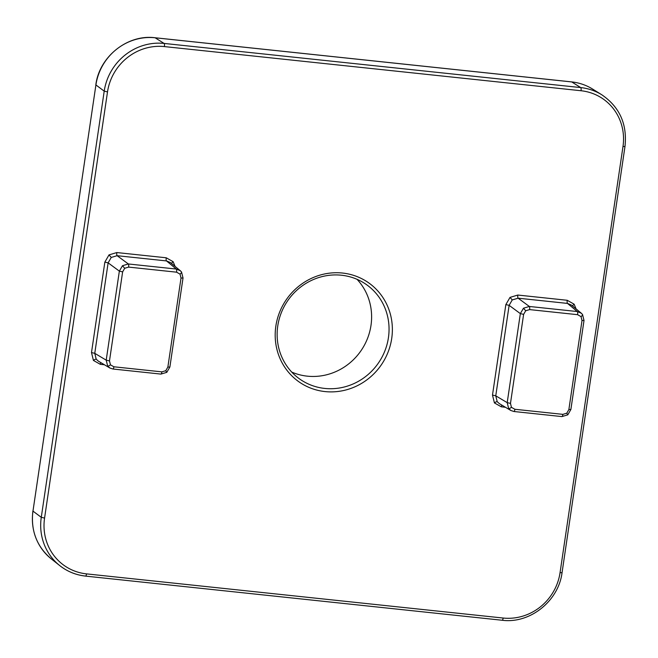 <?xml version="1.0" encoding="UTF-8"?>
<svg xmlns="http://www.w3.org/2000/svg" width="658" height="658" viewBox="0 0 658 658"><rect width="100%" height="100%" fill="white"/><g stroke="black" fill="none" stroke-linecap="round" stroke-linejoin="round"><path stroke-width="0.99" d="M391.716 338.451A60.536 57.608 -54.9 0 1 325.027 391.576A60.536 57.608 -54.9 0 1 275.842 326.171A60.536 57.608 -54.9 0 1 342.53 273.045A60.536 57.608 -54.9 0 1 391.716 338.451M277.758 325.965A57.814 55.017 125.1 0 0 299.818 379.107A57.814 55.017 125.1 0 0 388.426 337.694A57.814 55.017 125.1 0 0 366.374 284.552A57.814 55.017 125.1 0 0 277.758 325.965M357.023 279.305A57.814 55.017 -54.9 0 1 370.989 325.414A57.814 55.017 -54.9 0 1 291.724 372.074M109.861 368.003L112.929 369.006A2.722 0.74 -84 0 1 112.831 368.974L109.861 367.995L107.665 366.054L106.201 360.156L119.353 271.129L122.478 265.725L128.343 263.965L176.311 269.048L180.292 270.726L181.501 271.976A2.722 0.798 143.1 0 1 181.534 272.017A2.722 0.798 143.1 0 1 180.045 274.139L176.591 272.182L128.623 267.099L124.707 268.275L122.627 271.877L109.483 360.905L110.445 364.836L113.9 366.786L161.876 371.869L165.783 370.701L167.864 367.09L181.016 278.063L180.045 274.139M510.855 410.493L513.923 411.505A2.722 0.74 -84 0 1 513.832 411.464L510.789 410.452L508.659 408.544L507.203 402.647L520.346 313.619L523.472 308.215L529.336 306.464L577.313 311.547L581.294 313.216L582.495 314.475A2.722 0.798 143.1 0 1 582.536 314.516A2.722 0.798 143.1 0 1 581.039 316.63L577.592 314.68L529.616 309.597L525.701 310.765L523.62 314.368L510.476 403.395L511.447 407.327L514.893 409.276L562.87 414.359L566.785 413.191L568.866 409.589L582.009 320.561L581.039 316.63M122.478 265.725L124.707 268.275M128.623 267.099A2.722 0.74 -84 0 0 128.343 263.965L117.116 255.691L111.243 257.442L109.014 254.893L116.836 252.557L166.227 257.788L173.128 261.687L175.077 266.391M107.665 366.054A2.722 0.798 -36.9 0 0 110.445 364.836M104.441 364.771L100.337 364.335L93.428 360.436L91.495 352.573L104.852 262.106L108.126 262.855L94.768 353.33L106.201 360.156L109.483 360.905M181.016 278.063L183.023 277.98L181.534 272.017L180.366 270.775M166.68 372.305L165.783 370.701M160.807 374.057A2.722 0.74 -84 0 0 160.906 374.089A2.722 0.74 -84 0 0 161.876 371.869M508.659 408.544A2.722 0.798 -36.9 0 0 511.447 407.327M510.476 403.395L507.203 402.647L495.762 395.82L497.209 401.709A2.722 0.798 -36.9 0 0 494.429 402.926L492.488 395.071L505.846 304.596L509.127 305.345L495.762 395.82L492.488 395.071M567.681 414.803L566.785 413.191M561.809 416.547A2.722 0.74 -84 0 0 561.899 416.588A2.722 0.74 -84 0 0 562.87 414.359M523.472 308.215L525.701 310.765M529.616 309.597A2.722 0.74 -84 0 0 529.336 306.464L518.117 298.181L512.245 299.933L510.016 297.391L517.838 295.047L567.221 300.287L574.13 304.185L576.071 308.89M583.942 320.364L582.009 320.561M104.852 262.106L109.014 254.893M111.243 257.442L108.126 262.855L119.353 271.129L122.627 271.877M180.3 270.726L170.48 262.591L166.507 260.922A2.722 0.74 96 0 1 166.227 257.788M171.598 263.513A2.722 0.798 143.1 0 1 173.128 261.687M100.337 364.335A2.722 0.74 96 0 1 100.806 362.599M91.495 352.573L94.768 353.33L96.216 359.21A2.722 0.798 -36.9 0 0 93.428 360.436M96.216 359.21L98.338 361.119L109.787 367.962M505.846 304.596L510.016 297.391M512.245 299.933L509.127 305.345L520.346 313.619L523.62 314.368M571.473 305.09L567.5 303.42A2.722 0.74 96 0 1 567.221 300.287M572.6 306.011A2.722 0.798 143.1 0 1 574.13 304.185M505.434 407.261L501.33 406.825A2.722 0.74 96 0 1 501.807 405.089M501.33 406.825L494.429 402.926M497.209 401.709L499.332 403.609L510.789 410.46M107.509 91.906L104.211 91.141L95.912 84.948L32.974 511.118L41.273 517.32L104.211 91.141A54.367 51.735 -54.9 0 1 164.097 43.428L580.718 87.58A2.722 0.74 -84 0 0 580.718 87.58L571.736 81.929L155.115 37.777L164.097 43.428A2.722 0.74 96 0 1 164.113 43.436A2.722 0.74 96 0 1 164.401 46.586A51.645 49.144 125.1 0 0 107.509 91.906L44.571 518.085A51.645 49.144 125.1 0 0 86.535 573.883L503.156 618.035A51.645 49.144 125.1 0 0 560.048 572.707L622.986 146.537A51.645 49.144 125.1 0 0 581.022 90.738L164.401 46.586M176.591 272.182A2.722 0.74 -84 0 0 176.311 269.048L166.507 260.922L117.116 255.691A2.722 0.74 96 0 1 116.836 252.557M95.829 84.833C99.276 56.662 127.636 34.109 155.025 37.745A2.722 0.74 96 0 1 155.115 37.777A53.75 51.151 125.1 0 0 95.912 84.948L32.974 511.118A53.75 51.151 125.1 0 0 51.266 558.872L59.771 565.617A54.367 51.735 -54.9 0 1 41.273 517.32L44.571 518.085M503.156 618.035A2.722 0.74 96 0 1 502.186 620.255L85.565 576.104A2.722 0.74 -84 0 1 85.45 576.054A54.367 51.735 -54.9 0 1 59.771 565.617C67.33 571.539 75.925 575.034 85.565 576.104A2.722 0.74 -84 0 0 86.535 573.883M155.025 37.745L571.646 81.896C579.213 82.719 586.196 85.112 592.603 89.069A53.75 51.151 125.1 0 0 571.736 81.929A2.722 0.74 -84 0 0 571.646 81.896A2.722 0.74 -84 0 0 571.547 81.905M581.022 90.738A2.722 0.74 -84 0 0 580.734 87.588A54.367 51.735 -54.9 0 1 601.823 94.801L592.603 89.069M577.592 314.68A2.722 0.74 -84 0 0 577.313 311.547L567.5 303.42L518.117 298.181A2.722 0.74 96 0 1 517.838 295.047M33.007 510.921L32.9 511.011C30.622 530.603 36.741 546.559 51.266 558.872M560.048 572.707L562.055 572.625C558.576 601.116 529.887 623.932 502.186 620.255A2.722 0.74 96 0 1 502.07 620.206M622.986 146.537L624.993 146.446C627.354 124.206 619.63 106.991 601.823 94.801M570.799 409.391L568.866 409.589M581.359 313.274L582.536 314.516L584.016 320.471L570.873 409.506L567.796 414.836L561.899 416.588L513.923 411.505A2.722 0.74 -84 0 0 514.893 409.276M167.864 367.09L169.879 367.008L183.023 277.98M169.879 367.008L166.795 372.346L160.906 374.089L112.929 369.006A2.722 0.74 -84 0 0 113.9 366.786M581.294 313.216L571.473 305.082M562.055 572.625L624.993 146.446"/></g></svg>
